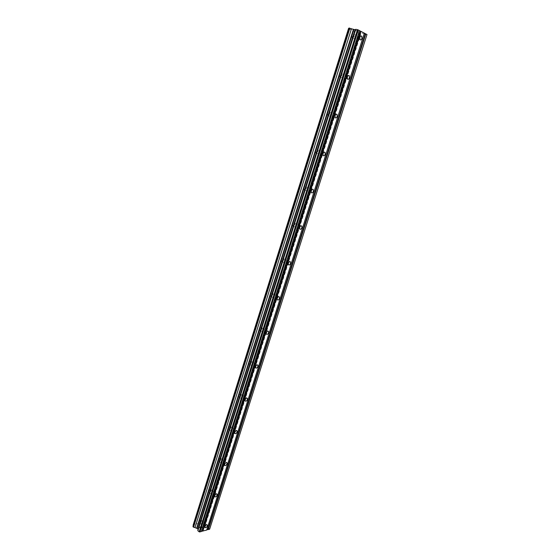 <?xml version="1.0" encoding="UTF-8"?>
<svg xmlns="http://www.w3.org/2000/svg" width="560" height="560" viewBox="0 0 560 560"><rect width="100%" height="100%" fill="white"/><g stroke="black" fill="none" stroke-linecap="round" stroke-linejoin="round"><path stroke-width="0.42" stroke-dasharray="2.8 2.1" d="M201.537 521.318L201.544 520.415L200.431 520.331L199.465 521.318L199.157 522.858C199.941 523.404 200.739 522.886 201.537 521.318M211.169 490.735L211.169 489.776L209.944 489.741L208.81 491.274L208.81 492.233C209.594 492.793 210.385 492.296 211.169 490.735M220.976 459.599L220.976 458.577L219.604 458.626L218.631 460.04L218.638 461.055C219.422 461.636 220.206 461.146 220.976 459.599M230.965 427.896L230.951 426.811C230.167 426.216 229.397 426.692 228.634 428.239L228.641 429.317C229.432 429.912 230.202 429.436 230.965 427.896M241.136 395.612L241.115 394.457C240.331 393.848 239.561 394.317 238.812 395.843L238.833 396.998C239.624 397.607 240.387 397.145 241.136 395.612M251.496 362.733L251.461 361.501C250.677 360.885 249.921 361.333 249.186 362.852L249.221 364.084C250.005 364.7 250.761 364.245 251.496 362.733M262.045 329.231L262.003 327.922C261.219 327.292 260.47 327.733 259.756 329.238L259.798 330.554C260.582 331.177 261.331 330.736 262.045 329.231M272.797 295.106L272.741 293.699C271.957 293.069 271.222 293.503 270.522 294.994L270.578 296.394C271.362 297.024 272.097 296.59 272.797 295.106M283.752 260.323L283.682 258.825C282.905 258.195 282.177 258.615 281.498 260.085L281.568 261.583C282.345 262.213 283.073 261.793 283.752 260.323M294.924 224.875L294.833 223.272C294.056 222.642 293.342 223.055 292.684 224.511L292.768 226.114C293.545 226.744 294.259 226.331 294.924 224.875M306.306 188.734L306.201 187.019C305.431 186.396 304.724 186.802 304.087 188.237L304.192 189.952C304.962 190.575 305.662 190.176 306.306 188.734M317.912 151.893L317.786 150.052C317.023 149.436 316.33 149.835 315.714 151.249L315.84 153.09C316.603 153.706 317.296 153.307 317.912 151.893M329.749 114.31L329.602 112.343C328.846 111.741 328.174 112.133 327.572 113.526L327.726 115.493C328.475 116.102 329.154 115.71 329.749 114.31M341.824 75.985L341.649 73.871C340.907 73.283 340.249 73.675 339.668 75.047L339.843 77.154C340.585 77.742 341.25 77.357 341.824 75.985M354.144 36.883L353.941 34.622C353.213 34.048 352.569 34.44 352.016 35.791L352.219 38.045C352.947 38.612 353.584 38.227 354.144 36.883M201.082 526.372L201.733 526.897L201.082 526.372L200.193 526.617L201.082 526.372M201.733 526.897L201.25 527.03L201.733 526.89M201.355 527.114L201.838 526.974L201.355 527.114M201.838 526.981L202.489 527.506L201.838 526.974M202.489 527.506L201.607 527.751L202.489 527.499M201.712 527.835L202.713 527.555L201.089 526.253L200.088 526.526L201.089 526.253L202.713 527.555L201.712 527.835M199.808 527.051L199.381 526.918L199.808 527.051M199.101 527.485L199.654 527.667L199.101 527.485M199.654 527.667L200.774 527.982L199.654 527.66M200.774 527.982L199.822 528.248L200.774 527.975M199.934 528.332L201.124 528.003L198.842 526.988L201.124 527.996L199.934 528.332M193.067 526.064L193.298 525.315M209.615 529.235L208.306 527.828L204.722 526.946L203.847 526.246L203.98 524.384L203.462 523.971L199.801 523.04L193.109 524.86M355.033 30.366L355.831 30.786L355.033 30.366M355.908 30.541L356.349 30.765L355.908 30.541M356.055 30.569L356.937 30.744L356.055 30.576M356.937 30.744L357.735 31.164L356.937 30.751M357.882 31.192L354.781 30.282L357.882 31.199M356.79 31.332L358.988 31.773L356.79 31.339M358.988 31.773L356.972 31.332L358.988 31.78M348.439 28.413L354.459 31.556L358.547 32.914L359.898 32.655L366.996 34.524M201.236 531.37L359.408 30.611M199.801 523.04L354.459 31.556M200.319 523.194L355.047 31.745M202.034 523.614L356.958 32.382M203.462 523.971L358.547 32.914M203.98 524.384L359.254 33.054M203.945 525.14L359.534 32.9M203.903 526.05L359.87 32.718M203.847 526.246L359.898 32.655M204.722 526.946L361.074 32.893M208.306 527.828L365.078 34.237M209.629 528.878L366.856 34.594M206.696 529.83L364.287 33.187M201.544 520.415L207.011 524.755M200.431 520.331L199.465 521.318M211.169 489.776L216.72 493.934M209.944 489.741L209.153 490.567M220.976 458.577L226.604 462.56M219.604 458.626L219.051 459.221M230.951 426.811L236.663 430.605M241.115 394.457L246.904 398.055M251.461 361.501L257.334 364.903M262.003 327.922L267.953 331.114M272.741 293.699L278.782 296.688M283.682 258.825L289.814 261.604M294.833 223.272L301.063 225.834M306.201 187.019L312.529 189.357M317.786 150.052L324.233 152.166M329.602 112.343L336.175 114.226M341.649 73.871L348.355 75.523M353.941 34.622L360.801 36.022M352.219 38.045L359.996 39.669M339.843 77.154L347.459 79.051M327.726 115.493L335.167 117.663M315.84 153.09L323.127 155.505M304.192 189.952L311.325 192.612M292.768 226.114L299.747 229.012M281.568 261.583L288.4 264.705M270.578 296.394L277.27 299.733M259.798 330.554L266.35 334.096M249.221 364.084L255.64 367.829M238.833 396.998L245.126 400.939M228.641 429.317L234.808 433.44M218.638 461.055L224.679 465.36M208.81 492.233L214.732 496.699M199.157 522.858L204.96 527.492M193.438 525.763L349.146 28.378M203.588 525.434L359.296 32.697"/><path stroke-width="0.84" d="M204.974 526.582C205.779 525 206.57 524.482 207.347 525.021L207.34 525.924C206.535 527.506 205.744 528.031 204.96 527.492L204.974 526.582M214.739 495.74C215.53 494.165 216.314 493.661 217.098 494.214L217.091 495.18C216.3 496.755 215.509 497.259 214.732 496.699L214.739 495.74M224.679 464.338C225.456 462.77 226.24 462.28 227.017 462.854L227.017 463.876C226.24 465.437 225.456 465.934 224.679 465.36L224.679 464.338M234.801 432.355C235.564 430.801 236.341 430.318 237.118 430.906L237.125 431.998C236.362 433.552 235.585 434.028 234.808 433.44L234.801 432.355M245.112 399.777C245.861 398.237 246.631 397.768 247.408 398.37L247.422 399.532C246.673 401.072 245.903 401.541 245.126 400.939L245.112 399.777M255.612 366.597C256.347 365.064 257.11 364.609 257.887 365.225L257.915 366.457C257.18 367.983 256.417 368.445 255.64 367.829L255.612 366.597M266.315 332.78C267.036 331.268 267.785 330.82 268.562 331.443L268.597 332.766C267.883 334.278 267.127 334.719 266.35 334.096L266.315 332.78M277.221 298.326C277.921 296.821 278.663 296.387 279.44 297.017L279.489 298.424C278.789 299.922 278.047 300.363 277.27 299.733L277.221 298.326M288.337 263.2C289.023 261.716 289.751 261.296 290.521 261.926L290.584 263.431C289.905 264.915 289.177 265.342 288.4 264.705L288.337 263.2M299.67 227.395C300.335 225.932 301.056 225.512 301.819 226.142L301.903 227.759C301.238 229.222 300.517 229.642 299.747 229.012L299.67 227.395M311.227 190.89C311.871 189.441 312.578 189.035 313.341 189.658L313.439 191.387C312.788 192.829 312.088 193.242 311.325 192.612L311.227 190.89M323.008 153.657C323.638 152.229 324.324 151.83 325.08 152.446L325.199 154.294C324.576 155.722 323.883 156.121 323.127 155.505L323.008 153.657M335.034 115.682C335.636 114.275 336.308 113.876 337.057 114.485L337.197 116.466C336.595 117.866 335.916 118.265 335.167 117.663L335.034 115.682M347.291 76.937C347.879 75.551 348.537 75.159 349.272 75.747L349.44 77.868C348.852 79.254 348.194 79.646 347.459 79.051L347.291 76.937M359.807 37.394C360.374 36.036 361.011 35.644 361.739 36.218L361.928 38.493C361.361 39.844 360.724 40.236 359.996 39.669L359.807 37.394M201.306 531.356L206.689 530.068L364.378 33.145L359.471 30.646M194.978 527.611L197.988 528.815L197.869 530.761L199.192 531.832L201.222 531.615L359.499 30.562L357.525 29.666L355.733 29.309L355.04 29.722L348.894 28.168L193.067 526.064L193.004 526.834L194.978 527.611L351.484 28.686M193.298 525.315L348.586 28.364L193.13 525.147M206.766 529.809L209.615 529.235L366.996 34.524L364.357 33.222M202.86 531.153L360.962 31.332M202.405 531.041L360.458 31.164M199.878 532L358.295 29.925M199.192 531.832L357.525 29.666M197.869 530.761L355.733 29.309M197.988 528.815L355.04 29.722M197.113 528.115L353.857 29.484M196.721 528.038L353.43 29.337M193.529 527.254L349.867 28.14M193.004 526.834L349.16 28M208.299 529.613L365.82 33.901M207.844 529.501L365.316 33.733M216.72 493.934L217.098 494.214M226.604 462.56L227.017 462.854M236.663 430.605L237.118 430.906M246.904 398.055L247.408 398.37M257.334 364.903L257.887 365.225M267.953 331.114L268.562 331.443M278.782 296.688L279.44 297.017M289.814 261.604L290.521 261.926M301.063 225.834L301.819 226.142M312.529 189.357L313.341 189.658M324.233 152.166L325.08 152.446M336.175 114.226L337.057 114.485M348.355 75.523L349.272 75.747M360.801 36.022L361.739 36.218"/></g></svg>
